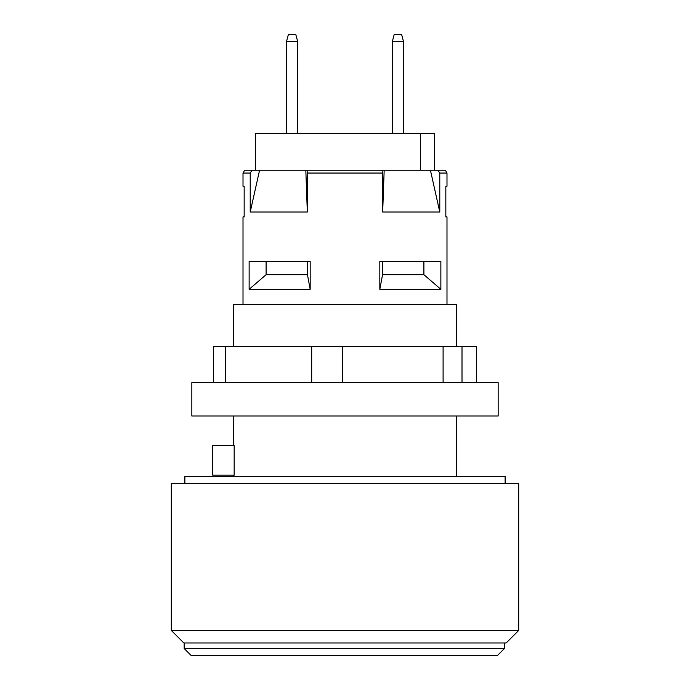 <?xml version="1.0" encoding="UTF-8"?>
<svg xmlns="http://www.w3.org/2000/svg" width="690" height="690" viewBox="0 0 690 690"><rect width="100%" height="100%" fill="white"/><g stroke="black" fill="none" stroke-linecap="round" stroke-linejoin="round"><path stroke-width="1.03" d="M250.22 212.028L259.569 170.258L305.825 170.258L307.326 212.028L250.22 212.028L250.22 173.043L243.009 173.043L243.009 186.266L244.165 186.266L244.165 216.901L243.009 216.901L243.009 304.618M446.991 304.618L446.991 216.901L445.835 216.901L445.835 186.266L446.991 186.266L446.991 173.043L439.78 173.043L439.78 212.028L382.674 212.028L382.674 173.043L307.326 173.043L307.326 212.028M286.522 133.36L286.522 41.46L297.657 41.46L297.657 133.36M392.343 133.36L392.343 41.46L403.478 41.46L403.478 133.36M297.657 41.46L295.794 34.5L288.386 34.5L286.522 41.46M505.123 483.543L505.123 476.583L184.877 476.583L184.877 483.543M171.301 630.436L171.301 483.543L518.699 483.543L518.699 630.436L171.301 630.436L183.833 642.968L506.167 642.968L518.699 630.436M403.478 41.46L401.615 34.5L394.206 34.5L392.343 41.46M420.357 170.258L420.357 133.36L434.424 133.36L434.424 170.258M420.357 133.36L255.576 133.36L255.576 170.258M504.425 648.54L497.464 655.5L191.139 655.5L184.178 648.54L504.425 648.54L504.425 642.968M184.178 648.54L184.178 642.968M456.392 476.583L456.392 416.01M234.169 445.248L234.169 475.186L212.727 475.186L212.727 445.248L234.169 445.248M456.392 346.389L456.392 304.618L233.608 304.618L233.608 346.389M250.22 173.043L252.074 170.258L259.569 170.258M305.825 170.258L307.033 170.258L307.326 173.043M379.819 289.308L379.819 261.458L440.867 261.458L440.867 289.308L379.819 289.308L382.545 274.689L423.893 274.689L440.867 289.308M249.133 289.308L249.133 261.458L310.181 261.458L310.181 289.308L249.133 289.308L266.107 274.689L307.455 274.689L310.181 289.308M382.674 173.043L382.967 170.258L307.033 170.258M252.074 170.258L244.614 170.258L243.009 173.043M446.991 173.043L445.386 170.258L437.926 170.258L439.78 173.043M266.107 261.458L266.107 274.689M307.455 261.458L307.455 274.689M382.545 261.458L382.545 274.689M423.893 261.458L423.893 274.689M382.674 212.028L384.175 170.258L430.431 170.258L439.78 212.028M382.967 170.258L384.175 170.258M430.431 170.258L437.926 170.258M225.388 382.596L225.388 346.389L213.581 346.389L213.581 382.596M225.388 346.389L311.69 346.389L311.69 382.596M311.69 346.389L342.395 346.389L342.395 382.596M342.395 346.389L443.101 346.389L443.101 382.596M443.101 346.389L462.007 346.389L462.007 382.596M462.007 346.389L476.419 346.389L476.419 382.596M498.163 382.596L191.837 382.596L191.837 416.01L498.163 416.01L498.163 382.596M233.608 416.01L233.608 445.248M233.608 475.186L233.608 476.583"/></g></svg>
